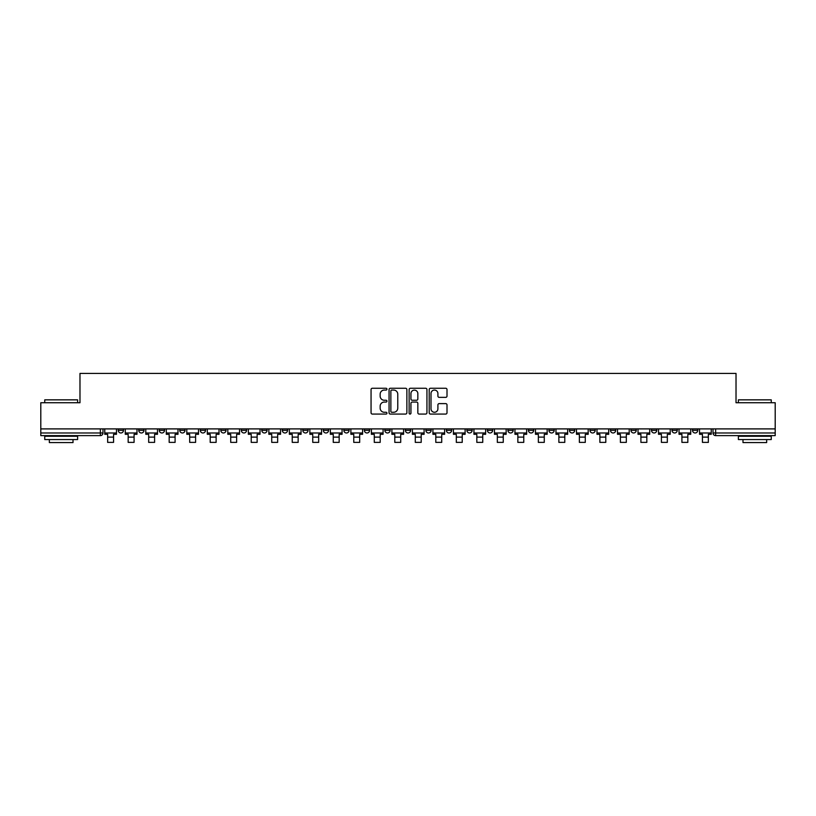<?xml version="1.0" encoding="UTF-8"?>
<svg xmlns="http://www.w3.org/2000/svg" width="816" height="816" viewBox="0 0 816 816"><rect width="100%" height="100%" fill="white"/><g stroke="black" fill="none" stroke-linecap="round" stroke-linejoin="round"><path stroke-width="1.22" d="M386.968 389.161A0.908 0.908 0 0 0 386.06 388.263L372.351 388.263A1.295 1.295 0 0 0 371.056 389.548L371.056 412.774A1.295 1.295 0 0 0 372.351 414.069L386.06 414.069A0.908 0.908 0 0 0 386.968 413.161A0.908 0.908 0 0 0 386.06 412.264L384.285 412.264A4.131 4.131 0 0 1 380.154 408.133L380.154 406.195A4.131 4.131 0 0 1 384.285 402.064L386.06 402.064A0.908 0.908 0 0 0 386.968 401.166A0.908 0.908 0 0 0 386.06 400.258L384.285 400.258A4.131 4.131 0 0 1 380.154 396.127L380.154 394.199A4.131 4.131 0 0 1 384.285 390.068L386.06 390.068A0.908 0.908 0 0 0 386.968 389.161M671.996 428.9L671.996 430.348L677.249 430.348A2.632 2.632 0 0 1 674.628 432.98A2.632 2.632 0 0 1 671.996 430.348L671.996 428.9M651.484 428.9L651.484 430.348L656.747 430.348A2.632 2.632 0 0 1 654.116 432.98A2.632 2.632 0 0 1 651.484 430.348L651.484 428.9M528.431 428.9L528.431 430.348L533.684 430.348A2.632 2.632 0 0 1 531.053 432.98A2.632 2.632 0 0 1 528.431 430.348L528.431 428.9M507.919 428.9L507.919 430.348L513.172 430.348A2.632 2.632 0 0 1 510.551 432.98A2.632 2.632 0 0 1 507.919 430.348L507.919 428.9M487.407 428.9L487.407 430.348L492.67 430.348A2.632 2.632 0 0 1 490.039 432.98A2.632 2.632 0 0 1 487.407 430.348L487.407 428.9M446.393 428.9L446.393 430.348L451.646 430.348A2.632 2.632 0 0 1 449.014 432.98A2.632 2.632 0 0 1 446.393 430.348L446.393 428.9M405.368 430.348L405.368 428.9L405.368 430.348A2.632 2.632 0 0 0 408 432.98A2.632 2.632 0 0 1 405.368 430.348L410.632 430.348A2.632 2.632 0 0 1 408 432.98A2.632 2.632 0 0 0 410.632 430.348L410.632 428.9L410.632 430.348M384.856 430.348L384.856 428.9L384.856 430.348A2.632 2.632 0 0 0 387.488 432.98A2.632 2.632 0 0 1 384.856 430.348L390.119 430.348A2.632 2.632 0 0 1 387.488 432.98M364.354 430.348L364.354 428.9L364.354 430.348A2.632 2.632 0 0 0 366.986 432.98A2.632 2.632 0 0 1 364.354 430.348L369.607 430.348A2.632 2.632 0 0 1 366.986 432.98A2.632 2.632 0 0 0 369.607 430.348L369.607 428.9L369.607 430.348M343.842 428.9L343.842 430.348L349.105 430.348A2.632 2.632 0 0 1 346.474 432.98A2.632 2.632 0 0 1 343.842 430.348L343.842 428.9M323.33 428.9L323.33 430.348L328.593 430.348A2.632 2.632 0 0 1 325.961 432.98A2.632 2.632 0 0 1 323.33 430.348L323.33 428.9M302.828 428.9L302.828 430.348L308.081 430.348A2.632 2.632 0 0 1 305.449 432.98A2.632 2.632 0 0 1 302.828 430.348L302.828 428.9M282.316 430.348L282.316 428.9L282.316 430.348A2.632 2.632 0 0 0 284.947 432.98A2.632 2.632 0 0 1 282.316 430.348L287.569 430.348A2.632 2.632 0 0 1 284.947 432.98M241.291 430.348L241.291 428.9L241.291 430.348A2.632 2.632 0 0 0 243.923 432.98A2.632 2.632 0 0 1 241.291 430.348L246.554 430.348A2.632 2.632 0 0 1 243.923 432.98A2.632 2.632 0 0 0 246.554 430.348L246.554 428.9L246.554 430.348M220.789 430.348L220.789 428.9L220.789 430.348A2.632 2.632 0 0 0 223.411 432.98A2.632 2.632 0 0 1 220.789 430.348L226.042 430.348A2.632 2.632 0 0 1 223.411 432.98A2.632 2.632 0 0 0 226.042 430.348L226.042 428.9L226.042 430.348M200.277 430.348L200.277 428.9L200.277 430.348A2.632 2.632 0 0 0 202.909 432.98A2.632 2.632 0 0 1 200.277 430.348L205.53 430.348A2.632 2.632 0 0 1 202.909 432.98A2.632 2.632 0 0 0 205.53 430.348L205.53 428.9L205.53 430.348M179.765 430.348L179.765 428.9L179.765 430.348A2.632 2.632 0 0 0 182.396 432.98A2.632 2.632 0 0 1 179.765 430.348L185.028 430.348A2.632 2.632 0 0 1 182.396 432.98M159.253 430.348L159.253 428.9L159.253 430.348A2.632 2.632 0 0 0 161.884 432.98A2.632 2.632 0 0 1 159.253 430.348L164.516 430.348A2.632 2.632 0 0 1 161.884 432.98A2.632 2.632 0 0 0 164.516 430.348L164.516 428.9L164.516 430.348M138.751 430.348L138.751 428.9L138.751 430.348A2.632 2.632 0 0 0 141.372 432.98A2.632 2.632 0 0 1 138.751 430.348L144.004 430.348A2.632 2.632 0 0 1 141.372 432.98A2.632 2.632 0 0 0 144.004 430.348L144.004 428.9L144.004 430.348M445.709 397.361A1.295 1.295 0 0 0 447.005 396.066L447.005 389.548A1.295 1.295 0 0 0 445.709 388.263L430.491 388.263A1.295 1.295 0 0 0 429.196 389.548L429.196 412.774A1.295 1.295 0 0 0 430.491 414.069L445.709 414.069A1.295 1.295 0 0 0 447.005 412.774L447.005 404.909A1.295 1.295 0 0 0 445.709 403.614L439.202 403.614A1.295 1.295 0 0 0 437.906 404.909L437.906 408.806A3.448 3.448 0 0 1 434.459 412.264A3.448 3.448 0 0 1 431.001 408.806L431.001 393.516A3.448 3.448 0 0 1 434.459 390.068A3.448 3.448 0 0 1 437.906 393.516L437.906 396.066A1.295 1.295 0 0 0 439.202 397.361L445.709 397.361M40.8 428.9L40.8 402.737L79.978 402.737L79.978 373.422L736.022 373.422L736.022 402.737L775.2 402.737L775.2 428.9L40.8 428.9L40.8 432.98L102.989 432.98L102.989 428.9M406.868 389.548A1.295 1.295 0 0 0 405.583 388.263L390.354 388.263A1.295 1.295 0 0 0 389.059 389.548L389.059 412.774A1.295 1.295 0 0 0 390.354 414.069L405.583 414.069A1.295 1.295 0 0 0 406.868 412.774L406.868 389.548M410.417 388.263L425.646 388.263A1.295 1.295 0 0 1 426.941 389.548L426.941 412.774A1.295 1.295 0 0 1 425.646 414.069L419.128 414.069A1.295 1.295 0 0 1 417.843 412.774L417.843 403.359A1.295 1.295 0 0 0 416.548 402.064L412.223 402.064A1.295 1.295 0 0 0 410.938 403.359L410.938 413.161A0.908 0.908 0 0 1 410.03 414.069A0.908 0.908 0 0 1 409.132 413.161L409.132 389.548A1.295 1.295 0 0 1 410.417 388.263M713.011 428.9L713.011 432.98L775.2 432.98L775.2 435.611L715.642 435.611A2.632 2.632 0 0 1 713.011 432.98M775.2 428.9L775.2 432.98M102.989 432.98A2.632 2.632 0 0 1 100.358 435.611L40.8 435.611L40.8 432.98M697.762 428.9L697.762 430.348A2.632 2.632 0 0 1 695.13 432.98A2.632 2.632 0 0 1 692.509 430.348L697.762 430.348M692.509 428.9L692.509 430.348M677.249 428.9L677.249 430.348M656.747 428.9L656.747 430.348L656.747 428.9M636.235 428.9L636.235 430.348A2.632 2.632 0 0 1 633.604 432.98A2.632 2.632 0 0 1 630.972 430.348L636.235 430.348M630.972 428.9L630.972 430.348M615.723 428.9L615.723 430.348A2.632 2.632 0 0 1 613.091 432.98A2.632 2.632 0 0 1 610.47 430.348L615.723 430.348M610.47 428.9L610.47 430.348M595.211 428.9L595.211 430.348A2.632 2.632 0 0 1 592.589 432.98A2.632 2.632 0 0 1 589.958 430.348L595.211 430.348M589.958 428.9L589.958 430.348M574.709 428.9L574.709 430.348A2.632 2.632 0 0 1 572.077 432.98A2.632 2.632 0 0 1 569.446 430.348L574.709 430.348M569.446 428.9L569.446 430.348M554.197 428.9L554.197 430.348A2.632 2.632 0 0 1 551.565 432.98A2.632 2.632 0 0 1 548.933 430.348L554.197 430.348M548.933 428.9L548.933 430.348M533.684 428.9L533.684 430.348A2.632 2.632 0 0 1 531.053 432.98M513.172 428.9L513.172 430.348M492.67 430.348L492.67 428.9L492.67 430.348A2.632 2.632 0 0 1 490.039 432.98M472.158 428.9L472.158 430.348A2.632 2.632 0 0 1 469.526 432.98A2.632 2.632 0 0 1 466.895 430.348A2.632 2.632 0 0 0 469.526 432.98A2.632 2.632 0 0 0 472.158 430.348L466.895 430.348L466.895 428.9M451.646 430.348L451.646 428.9L451.646 430.348A2.632 2.632 0 0 1 449.014 432.98M431.144 428.9L431.144 430.348A2.632 2.632 0 0 1 428.512 432.98A2.632 2.632 0 0 1 425.881 430.348A2.632 2.632 0 0 0 428.512 432.98M425.881 428.9L425.881 430.348L431.144 430.348M390.119 428.9L390.119 430.348L390.119 428.9M349.105 430.348L349.105 428.9L349.105 430.348A2.632 2.632 0 0 1 346.474 432.98M328.593 430.348L328.593 428.9L328.593 430.348A2.632 2.632 0 0 1 325.961 432.98M308.081 430.348L308.081 428.9L308.081 430.348A2.632 2.632 0 0 1 305.449 432.98M287.569 428.9L287.569 430.348L287.569 428.9M267.067 430.348L267.067 428.9L267.067 430.348A2.632 2.632 0 0 1 264.435 432.98A2.632 2.632 0 0 1 261.803 430.348L267.067 430.348A2.632 2.632 0 0 1 264.435 432.98M261.803 428.9L261.803 430.348M185.028 428.9L185.028 430.348L185.028 428.9M123.491 428.9L123.491 430.348A2.632 2.632 0 0 1 120.87 432.98A2.632 2.632 0 0 1 118.238 430.348A2.632 2.632 0 0 0 120.87 432.98A2.632 2.632 0 0 0 123.491 430.348L123.491 428.9M118.238 428.9L118.238 430.348L123.491 430.348M391.772 390.068A0.908 0.908 0 0 0 390.864 390.966L390.864 411.356A0.908 0.908 0 0 0 391.772 412.264L393.638 412.264A4.131 4.131 0 0 0 397.769 408.133L397.769 394.199A4.131 4.131 0 0 0 393.638 390.068L391.772 390.068M417.843 393.577A3.448 3.448 0 0 0 414.385 390.13A3.448 3.448 0 0 0 410.938 393.577L410.938 398.973A1.295 1.295 0 0 0 412.223 400.258L416.548 400.258A1.295 1.295 0 0 0 417.843 398.973L417.843 393.577M104.764 432.98L116.464 432.98L116.464 434.296L113.567 434.296L113.567 442.384L107.651 442.384L107.651 434.296L104.764 434.296L104.764 428.9M116.464 432.98L116.464 428.9M125.266 432.98L136.976 432.98L136.976 434.296L134.079 434.296L134.079 442.384L128.163 442.384L128.163 434.296L125.266 434.296L125.266 428.9M136.976 432.98L136.976 428.9M145.778 432.98L157.478 432.98L157.478 434.296L154.591 434.296L154.591 442.384L148.675 442.384L148.675 434.296L145.778 434.296L145.778 428.9M157.478 432.98L157.478 428.9M166.291 432.98L177.99 432.98L177.99 434.296L175.093 434.296L175.093 442.384L169.177 442.384L169.177 434.296L166.291 434.296L166.291 428.9M177.99 432.98L177.99 428.9M186.803 432.98L198.502 432.98L198.502 434.296L195.605 434.296L195.605 442.384L189.689 442.384L189.689 434.296L186.803 434.296L186.803 428.9M198.502 432.98L198.502 428.9M207.305 432.98L219.014 432.98L219.014 434.296L216.118 434.296L216.118 442.384L210.202 442.384L210.202 434.296L207.305 434.296L207.305 428.9M219.014 432.98L219.014 428.9M44.747 399.85L77.612 399.85L44.747 399.85L44.747 402.737M77.612 439.549L44.747 439.549L44.747 436.264L77.612 436.264L77.612 439.549M73.012 439.549L73.012 442.578L49.348 442.578L49.348 439.549M738.388 399.85L771.253 399.85L738.388 399.85L738.388 402.737M771.253 439.549L738.388 439.549L738.388 436.264L771.253 436.264L771.253 439.549M766.652 439.549L766.652 442.578L742.988 442.578L742.988 439.549M227.817 432.98L239.516 432.98L239.516 434.296L236.63 434.296L236.63 442.384L230.714 442.384L230.714 434.296L227.817 434.296L227.817 428.9M239.516 432.98L239.516 428.9M248.329 432.98L260.029 432.98L260.029 434.296L257.132 434.296L257.132 442.384L251.216 442.384L251.216 434.296L248.329 434.296L248.329 428.9M260.029 432.98L260.029 428.9M268.841 432.98L280.541 432.98L280.541 434.296L277.644 434.296L277.644 442.384L271.728 442.384L271.728 434.296L268.841 434.296L268.841 428.9M280.541 432.98L280.541 428.9M289.343 432.98L301.053 432.98L301.053 434.296L298.156 434.296L298.156 442.384L292.24 442.384L292.24 434.296L289.343 434.296L289.343 428.9M301.053 432.98L301.053 428.9M309.856 432.98L321.555 432.98L321.555 434.296L318.668 434.296L318.668 442.384L312.752 442.384L312.752 434.296L309.856 434.296L309.856 428.9M321.555 432.98L321.555 428.9M330.368 432.98L342.067 432.98L342.067 434.296L339.17 434.296L339.17 442.384L333.254 442.384L333.254 434.296L330.368 434.296L330.368 428.9M342.067 432.98L342.067 428.9M350.88 432.98L362.579 432.98L362.579 434.296L359.683 434.296L359.683 442.384L353.767 442.384L353.767 434.296L350.88 434.296L350.88 428.9M362.579 432.98L362.579 428.9M371.382 432.98L383.081 432.98L383.081 434.296L380.195 434.296L380.195 442.384L374.279 442.384L374.279 434.296L371.382 434.296L371.382 428.9M383.081 432.98L383.081 428.9M391.894 432.98L403.594 432.98L403.594 434.296L400.707 434.296L400.707 442.384L394.791 442.384L394.791 434.296L391.894 434.296L391.894 428.9M403.594 432.98L403.594 428.9M412.406 432.98L424.106 432.98L424.106 434.296L421.209 434.296L421.209 442.384L415.293 442.384L415.293 434.296L412.406 434.296L412.406 428.9M424.106 432.98L424.106 428.9M432.919 432.98L444.618 432.98L444.618 434.296L441.721 434.296L441.721 442.384L435.805 442.384L435.805 434.296L432.919 434.296L432.919 428.9M444.618 432.98L444.618 428.9M453.421 432.98L465.12 432.98L465.12 434.296L462.233 434.296L462.233 442.384L456.317 442.384L456.317 434.296L453.421 434.296L453.421 428.9M465.12 432.98L465.12 428.9M473.933 432.98L485.632 432.98L485.632 434.296L482.746 434.296L482.746 442.384L476.83 442.384L476.83 434.296L473.933 434.296L473.933 428.9M485.632 432.98L485.632 428.9M494.445 432.98L506.144 432.98L506.144 434.296L503.248 434.296L503.248 442.384L497.332 442.384L497.332 434.296L494.445 434.296L494.445 428.9M506.144 432.98L506.144 428.9M514.947 432.98L526.657 432.98L526.657 434.296L523.76 434.296L523.76 442.384L517.844 442.384L517.844 434.296L514.947 434.296L514.947 428.9M526.657 432.98L526.657 428.9M535.459 432.98L547.159 432.98L547.159 434.296L544.272 434.296L544.272 442.384L538.356 442.384L538.356 434.296L535.459 434.296L535.459 428.9M547.159 432.98L547.159 428.9M555.971 432.98L567.671 432.98L567.671 434.296L564.784 434.296L564.784 442.384L558.868 442.384L558.868 434.296L555.971 434.296L555.971 428.9M567.671 432.98L567.671 428.9M576.484 432.98L588.183 432.98L588.183 434.296L585.286 434.296L585.286 442.384L579.37 442.384L579.37 434.296L576.484 434.296L576.484 428.9M588.183 432.98L588.183 428.9M596.986 432.98L608.695 432.98L608.695 434.296L605.798 434.296L605.798 442.384L599.882 442.384L599.882 434.296L596.986 434.296L596.986 428.9M608.695 432.98L608.695 428.9M617.498 432.98L629.197 432.98L629.197 434.296L626.311 434.296L626.311 442.384L620.395 442.384L620.395 434.296L617.498 434.296L617.498 428.9M629.197 432.98L629.197 428.9M638.01 432.98L649.709 432.98L649.709 434.296L646.823 434.296L646.823 442.384L640.907 442.384L640.907 434.296L638.01 434.296L638.01 428.9M649.709 432.98L649.709 428.9M658.522 432.98L670.222 432.98L670.222 434.296L667.325 434.296L667.325 442.384L661.409 442.384L661.409 434.296L658.522 434.296L658.522 428.9M670.222 432.98L670.222 428.9M679.024 432.98L690.734 432.98L690.734 434.296L687.837 434.296L687.837 442.384L681.921 442.384L681.921 434.296L679.024 434.296L679.024 428.9M690.734 432.98L690.734 428.9M699.536 432.98L711.236 432.98L711.236 434.296L708.349 434.296L708.349 442.384L702.433 442.384L702.433 434.296L699.536 434.296L699.536 428.9M711.236 432.98L711.236 428.9M100.358 428.9L100.358 435.611M715.642 428.9L715.642 435.611M107.651 437.121L113.567 437.121M128.163 437.121L134.079 437.121M148.675 437.121L154.591 437.121M169.177 437.121L175.093 437.121M189.689 437.121L195.605 437.121M210.202 437.121L216.118 437.121M230.714 437.121L236.63 437.121M251.216 437.121L257.132 437.121M271.728 437.121L277.644 437.121M292.24 437.121L298.156 437.121M312.752 437.121L318.668 437.121M333.254 437.121L339.17 437.121M353.767 437.121L359.683 437.121M374.279 437.121L380.195 437.121M394.791 437.121L400.707 437.121M415.293 437.121L421.209 437.121M435.805 437.121L441.721 437.121M456.317 437.121L462.233 437.121M476.83 437.121L482.746 437.121M497.332 437.121L503.248 437.121M517.844 437.121L523.76 437.121M538.356 437.121L544.272 437.121M558.868 437.121L564.784 437.121M579.37 437.121L585.286 437.121M599.882 437.121L605.798 437.121M620.395 437.121L626.311 437.121M640.907 437.121L646.823 437.121M661.409 437.121L667.325 437.121M681.921 437.121L687.837 437.121M702.433 437.121L708.349 437.121M77.612 402.737L77.612 399.85M70.115 436.264L70.115 435.611M52.234 436.264L52.234 435.611M771.253 402.737L771.253 399.85M763.766 436.264L763.766 435.611M745.885 436.264L745.885 435.611"/></g></svg>

